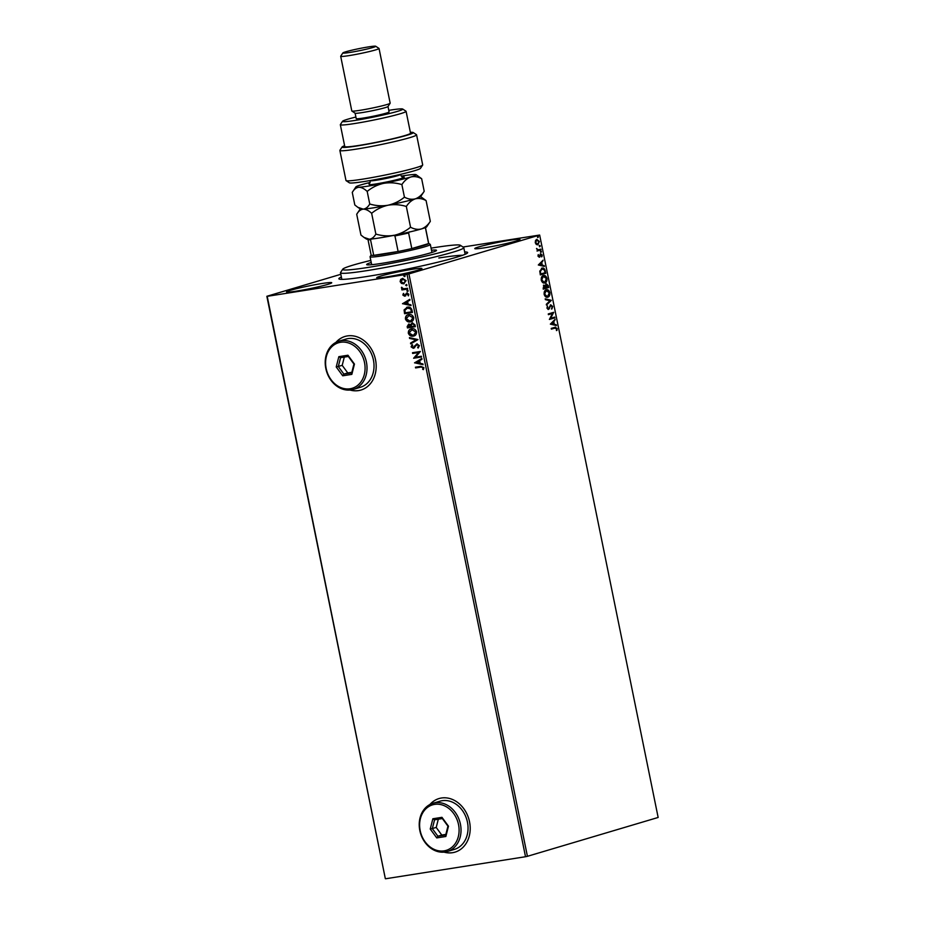 <?xml version="1.0" encoding="UTF-8"?>
<svg xmlns="http://www.w3.org/2000/svg" width="925" height="925" viewBox="0 0 925 925"><rect width="100%" height="100%" fill="white"/><g stroke="black" fill="none" stroke-linecap="round" stroke-linejoin="round"><path stroke-width="1.39" d="M464.662 251.958A65.698 4.116 168.5 0 1 467.564 252.849A65.698 4.116 168.5 0 1 431.744 263.66A65.698 4.116 168.5 0 1 366.682 276.54A65.698 4.116 168.5 0 1 339.047 278.992A65.698 4.116 168.5 0 1 341.371 277.037M444.035 852.133A27.958 22.767 -106.6 0 0 452.545 852.7A27.958 22.767 -106.6 0 0 454.95 852.156A27.958 22.767 -106.6 0 0 469.195 820.325A27.958 22.767 -106.6 0 0 441.422 798.009A27.958 22.767 -106.6 0 0 439.017 798.553A27.958 22.767 -106.6 0 0 429.882 804.53M439.097 798.529A27.958 22.767 -106.6 0 0 430.09 804.426M444.266 852.11A27.958 22.767 -106.6 0 0 452.707 852.653A27.958 22.767 -106.6 0 0 455.031 852.133M350.008 390.038A27.958 22.767 -106.6 0 0 358.53 390.593A27.958 22.767 -106.6 0 0 360.935 390.049A27.958 22.767 -106.6 0 0 375.18 358.229A27.958 22.767 -106.6 0 0 347.407 335.914A27.958 22.767 -106.6 0 0 345.002 336.457A27.958 22.767 -106.6 0 0 335.868 342.435M345.083 336.434A27.958 22.767 -106.6 0 0 336.076 342.319M350.251 390.015A27.958 22.767 -106.6 0 0 358.68 390.547A27.958 22.767 -106.6 0 0 361.016 390.026M510.218 240.176A23.067 1.445 -11.5 0 0 486.747 244.836A23.067 1.445 -11.5 0 0 474.779 248.582A23.067 1.445 -11.5 0 0 484.538 247.808A23.067 1.445 -11.5 0 0 508.01 243.136A23.067 1.445 -11.5 0 0 519.977 239.39A23.067 1.445 -11.5 0 0 510.218 240.176M321.969 283.524A23.067 1.445 -11.5 0 0 298.498 288.195A23.067 1.445 -11.5 0 0 286.53 291.942A23.067 1.445 -11.5 0 0 296.289 291.155A23.067 1.445 -11.5 0 0 319.761 286.484A23.067 1.445 -11.5 0 0 331.728 282.738A23.067 1.445 -11.5 0 0 321.969 283.524M412.168 269.314A23.067 1.445 -11.5 0 0 388.697 273.985A23.067 1.445 -11.5 0 0 376.729 277.731A23.067 1.445 -11.5 0 0 386.488 276.945A23.067 1.445 -11.5 0 0 409.972 272.274A23.067 1.445 -11.5 0 0 421.939 268.528A23.067 1.445 -11.5 0 0 412.168 269.314M527.423 856.307L658.149 817.457L539.657 235.042L408.931 273.904L527.423 856.307L525.516 856.723L407.023 274.309L267.209 296.335L385.343 878.692L266.851 296.289L340.816 274.297M536.789 239.413L539.391 241.494L537.887 244.801L536.327 244.512L535.263 242.72L535.517 240.546L537.02 239.355M536.338 239.483L538.94 241.564L537.633 244.859M541.021 249.866L537.032 251.045L537.471 250.132L536.581 248.443L538.142 249.819L540.871 249.126L541.021 249.866L537.02 250.987M536.535 248.709L537.691 249.889L539.529 249.519M540.686 253.866L542.154 255.08L541.923 256.745L540.859 254.595L539.333 257.254L538.003 256.167L538.281 254.583L539.159 256.526L540.836 253.832M538.142 254.895L538.026 256.052L539.159 256.526M541.68 255.3L540.512 254.884M541.934 268.192C543.484 267.614 544.617 268.574 545.334 271.071L545.785 273.291L540.339 274.91L539.772 271.129L542.304 268.111M543.854 285.189L545.195 285.744L546.282 283.813L548.294 285.617L548.675 287.525L543.229 289.143L544.027 285.154M551.3 300.417L546.478 305.1L546.317 304.302L549.97 300.741L545.368 299.642L545.207 298.844L551.277 300.29L546.409 304.788M554.699 317.102L554.85 317.83L549.392 319.449L552.491 313.459L548.421 314.673L548.271 313.933L553.717 312.315L550.641 318.304L554.699 317.102M554.896 327.311L557.162 328.502L556.908 330.491L556.607 328.676L554.988 328.074L551.369 329.15L551.219 328.41L555.578 327.149M556.156 328.745L554.538 328.144L555.578 327.924L551.358 329.092M550.352 324.12L555.139 319.31L553.763 321.611L554.306 324.293L556.249 324.767L556.422 325.565L550.352 324.12M548.259 309.47L546.941 308.094L547.484 305.967L547.496 307.933L548.386 308.696L550.791 304.857L552.676 306.441L551.924 308.95L552.132 306.661L550.93 305.597L548.398 309.459M547.276 306.302L547.045 308.002L548.386 308.696M545.796 289.883C547.346 289.375 548.548 290.311 549.415 292.705C549.577 295.295 548.883 296.809 547.322 297.237L547.773 297.168C546.236 297.677 545.022 296.752 544.154 294.393C543.969 291.757 544.675 290.23 546.247 289.814C547.797 289.305 548.999 290.242 549.866 292.624C550.028 295.225 549.334 296.74 547.773 297.168L547.45 297.237M542.906 275.65C544.455 275.141 545.658 276.078 546.513 278.471C546.687 281.061 545.993 282.576 544.432 283.004L544.883 282.934C543.333 283.443 542.131 282.518 541.252 280.159C541.079 277.523 541.773 275.997 543.357 275.581C544.906 275.072 546.108 276.008 546.964 278.402C547.137 280.992 546.444 282.507 544.883 282.934L544.559 283.004M538.315 264.978L543.114 260.168L541.726 262.469L542.281 265.163L544.224 265.625L544.386 266.423L538.315 264.978M540.998 252.328L540.859 251.08L541.437 251.554L541.102 252.305L540.524 251.831M540.859 251.08L541.437 251.554L540.651 252.375M539.853 246.674L539.703 245.437L540.281 245.911L539.957 246.663L539.379 246.189M539.703 245.437L540.281 245.911L539.506 246.732M537.98 237.482L537.841 236.233L538.419 236.708L538.084 237.459L537.506 236.985M537.841 236.233L538.419 236.708L537.633 237.528M401.473 283.432L400.12 281.605L400.664 279.466L402.572 278.425L406.087 280.657L403.67 283.825L401.473 283.432L400.12 281.605M404.098 283.732L401.785 283.339M407.682 289.016L401.913 289.93L401.762 289.19L402.618 289.062L401.485 287.34L403.589 288.785L407.532 288.288L407.682 289.016L401.913 289.93M402.849 295.052L403.381 293.502L404.479 295.48L406.873 292.947L408.85 294.243L408.376 295.873L407.046 293.676L404.653 296.208L402.849 295.052L403.693 293.41M404.479 295.48L406.873 292.947M408.526 295.699L408.468 294.335L406.538 293.942M405.497 295.838L404.653 296.208L403.161 294.959M411.995 310.233L412.458 312.453L404.56 313.702L404.086 309.933L407.405 307.169C409.659 306.707 411.197 307.724 411.995 310.233M406.642 307.343L407.405 307.169M415.348 326.687L407.451 327.936L407.185 326.583L408.688 324.062L410.55 324.698L412.261 322.871L414.955 324.779L415.348 326.687M417.973 339.567L410.7 343.88L410.538 343.083L416.053 339.81L409.59 338.423L409.428 337.625L417.973 339.567M421.361 356.252L421.511 356.992L413.625 358.241L418.539 352.529L412.642 353.454L412.504 352.714L420.389 351.477L415.487 357.177L421.361 356.252M420.84 367.098L415.591 367.93L415.441 367.19L420.771 366.358L423.893 367.664L423.349 369.618L422.667 369.341L423.083 367.803L421.153 367.005L415.591 367.93M525.516 856.723L385.702 878.75M414.573 362.901L421.812 358.461L421.973 359.27L419.649 360.646L420.193 363.34L422.922 363.918L423.083 364.728L414.55 362.773M419.407 345.603L418.123 348.031L417.603 347.499L418.609 345.788L417.002 344.667L413.29 348.286L411.105 346.863L412.064 344.805L412.666 345.303L411.914 346.748L413.105 347.557L416.863 343.927L419.407 345.603M418.354 347.858L418.921 345.696L417.314 344.574L416.273 345.025M414.412 347.719L413.29 348.286L411.105 346.863M413.105 347.557L414.631 345.915M414.042 335.948L413.232 336.133C410.989 336.55 409.347 335.555 408.307 333.162C408.283 330.549 409.417 329.092 411.694 328.78C413.949 328.375 415.579 329.381 416.597 331.797C416.608 334.376 415.487 335.821 413.232 336.133L413.88 335.995M411.024 328.93L411.694 328.78M411.139 321.715L410.342 321.9C408.098 322.316 406.457 321.322 405.416 318.928C405.381 316.315 406.514 314.858 408.804 314.546C411.047 314.153 412.677 315.147 413.706 317.564C413.718 320.142 412.596 321.588 410.342 321.9L410.978 321.761M408.133 314.697L408.804 314.546M402.537 303.758L409.787 299.33L409.948 300.128L407.613 301.515L408.168 304.198L410.897 304.788L411.058 305.585L402.514 303.643M407.798 291.387L406.815 290.924L407.358 290.207L408.133 290.728L407.601 291.444L408.133 290.728M407.913 291.352L406.815 290.924L407.358 290.207M406.642 285.744L405.67 285.282L406.202 284.565L406.988 285.073L406.457 285.79L406.988 285.073M406.769 285.698L405.67 285.282L406.202 284.565M404.768 276.54L403.797 276.089L404.329 275.361L405.115 275.881L404.583 276.598L405.115 275.881M404.896 276.506L403.797 276.089L404.329 275.361M462.974 247.021L539.657 235.042M407.023 274.309L408.931 273.904M462.592 255.277A62.912 3.943 -11.5 0 0 438.82 257.994M415.903 367.838L415.764 367.144M423.465 369.445L422.667 369.341M422.979 369.248L423.072 368.3M423.396 367.711L421.153 367.005M414.851 362.681L421.835 358.553M423.049 364.554L414.886 362.808M419.326 363.155L419.21 360.993L416.458 362.542L419.326 363.155L418.898 361.085M421.511 356.946L413.625 358.241M413.903 357.987L418.539 352.529M418.84 352.437L412.642 353.454M412.955 353.362L412.816 352.668M417.314 344.574L416.585 344.933L417.314 344.574M414.724 347.627L413.602 348.193M411.405 346.771L412.365 344.713M413.417 347.465L414.342 346.852L413.417 347.465M414.943 345.823L417.175 343.834M411.001 343.707L410.538 343.083M410.85 342.99L416.053 339.81M416.366 339.718L409.59 338.423M409.902 338.33L409.775 337.694M413.544 336.041C411.301 336.457 409.659 335.463 408.619 333.069L408.307 333.162M408.619 333.069C408.596 330.456 409.717 328.999 412.007 328.687M413.394 335.312L416.1 331.855L411.452 329.601M413.764 335.232L415.788 331.948L411.59 329.554M412.157 329.427L409.116 333L413.082 335.405M415.337 326.641L407.451 327.936M407.763 327.843L407.497 326.49L409 323.97M412.573 322.779L410.55 324.698M412.723 323.507L411.232 324.987L411.452 326.537L414.388 326.074L414.527 325.149L412.353 323.611M409.162 324.71L408.11 327.068L410.642 326.664L408.792 324.814M410.885 326.201L408.931 324.756M414.527 325.149L412.492 323.565M414.388 326.074L414.215 325.242M410.654 321.808C408.411 322.224 406.769 321.229 405.728 318.836L405.416 318.928M405.728 318.836C405.693 316.223 406.827 314.766 409.116 314.454M410.492 321.079L413.209 317.622L408.561 315.367M410.873 320.998L412.897 317.714L408.7 315.321M409.266 315.194L406.214 318.767L410.191 321.172M412.446 312.419L404.56 313.702M404.873 313.61L404.086 309.933M404.398 309.84L407.717 307.077M407.867 307.817L404.907 310.199L405.219 312.835L411.498 311.852L411.047 309.019L407.104 308.002M411.047 309.019L407.254 307.956M411.498 311.852L410.735 309.112M402.826 303.55L409.798 299.411M411.024 305.423L402.849 303.666M407.289 304.013L407.185 301.862L404.433 303.4L407.289 304.013L406.873 301.955M406.341 293.237L407.185 292.855M405.809 295.746L404.965 296.116M407.127 290.832L407.659 290.115M402.225 289.837L402.086 289.143M401.404 287.929L402.618 289.062M401.716 287.837L401.797 287.247M405.983 285.189L406.514 284.472M400.433 281.512L400.664 279.466M400.976 279.373L402.884 278.332M403.832 283.004L405.693 280.68L402.514 279.211M404.052 282.957L405.381 280.772L402.664 279.153M403.034 279.072L400.826 281.489L403.52 283.096M404.109 275.997L404.641 275.268M554.445 327.392L557.162 328.502M556.711 328.572L556.445 330.56M554.861 320.177L553.763 321.611M553.312 321.68L554.306 324.293M553.855 324.374L556.249 324.767M555.798 324.837L555.925 325.45M553.266 322.097L551.196 323.738L553.682 324.155L553.266 322.097L551.647 323.669L553.682 324.155M554.26 317.229L554.85 317.83M554.399 317.911L549.381 319.391M548.409 314.604L552.491 313.459M553.3 312.546L550.641 318.304M550.34 304.926L552.676 306.441M552.225 306.51L551.473 309.019M549.993 306.071L549.311 308.8M548.86 308.869L548.109 309.493M547.935 308.765L547.045 308.002L548.224 308.719M545.241 299.029L551.277 300.29M546.467 290.531L544.247 294.266L547.172 296.497M545.947 290.623L544.698 294.185L547.126 296.509M547.623 296.428L549.311 292.82L546.259 290.554M545.831 283.882L548.675 287.525M548.224 287.606L543.218 289.086M543.403 285.258L545.195 285.744M546.178 284.588L545.241 286.068L545.496 287.629L547.97 286.958L546.432 284.553L545.947 287.559M543.773 285.964L543.195 288.322L545.392 287.721L544.016 285.918L543.646 288.242M543.565 276.298L541.356 280.032L544.282 282.264M543.056 276.39L541.807 279.963L544.224 282.287M544.732 282.194L546.421 278.587L543.357 276.321M541.483 268.262C543.033 267.695 544.166 268.655 544.883 271.141L545.334 271.071M544.883 271.141L545.785 273.291M545.334 273.372L540.327 274.852M542.166 268.909L539.923 271.441L540.293 274.089L545.079 272.725L544.374 270.007L542.085 268.932L540.373 271.372L540.743 274.008M542.825 261.035L541.726 262.469M541.275 262.538L542.281 265.163M541.83 265.232L544.224 265.625M543.773 265.695L543.9 266.308M541.241 262.954L539.159 264.596L541.657 265.012L541.241 262.954L539.622 264.527L541.657 265.012M538.708 256.595L538.026 256.052L539.055 256.549M540.235 253.936L542.154 255.08M541.703 255.15L541.472 256.826M541.229 255.369L540.408 254.664L541.229 255.369M540.061 254.953L540.258 255.786M539.807 255.855L539.899 256.838M540.408 251.149L540.986 251.635M537.691 249.889L539.078 249.6L537.691 249.889M540.431 249.253L540.57 249.935M539.252 245.507L539.83 245.981M536.858 240.153L535.309 242.651L537.356 244.131M536.488 240.211L535.76 242.581L537.286 244.142M537.737 244.073L538.893 241.645L536.697 240.176M537.39 236.303L537.968 236.788M370.798 260.422A60.113 3.769 -11.5 0 0 369.549 260.723A60.113 3.769 -11.5 0 0 342.747 269.187A60.113 3.769 -11.5 0 0 372.162 266.758A60.113 3.769 -11.5 0 0 433.617 254.202A60.113 3.769 -11.5 0 0 460.326 245.264A60.113 3.769 -11.5 0 0 431.073 248.154M460.326 245.264L463.61 247.438A62.912 3.943 168.5 0 1 463.783 247.657A62.912 3.943 168.5 0 1 435.663 256.78A62.912 3.943 168.5 0 1 373.041 269.637A62.912 3.943 168.5 0 1 340.493 272.736A62.912 3.943 168.5 0 1 340.573 272.47L342.747 269.187M431.501 250.224A35.647 2.232 168.5 0 1 436.519 250.351A35.647 2.232 168.5 0 1 420.586 255.531A35.647 2.232 168.5 0 1 385.101 262.816A35.647 2.232 168.5 0 1 366.658 264.573A35.647 2.232 168.5 0 1 371.226 262.48M371.746 238.719L370.543 239.76A29.357 1.838 168.5 0 1 367.977 239.529L371.145 255.115A29.357 1.838 -11.5 0 0 373.712 255.346A29.357 1.838 -11.5 0 0 383.574 254.121A29.357 1.838 -11.5 0 0 398.108 251.496A29.357 1.838 -11.5 0 0 411.798 248.559A29.357 1.838 -11.5 0 0 428.633 243.564A29.357 1.838 -11.5 0 0 428.68 243.402L425.512 227.816A29.357 1.838 168.5 0 1 425.454 227.978L424.344 227.434M428.668 243.344L430.252 244.385A30.756 1.931 168.5 0 1 430.333 244.489A30.756 1.931 168.5 0 1 414.377 249.484A30.756 1.931 168.5 0 1 383.077 255.716A30.756 1.931 168.5 0 1 370.058 256.757A30.756 1.931 168.5 0 1 370.092 256.63L371.133 255.057M370.543 239.76L373.712 255.346L398.108 251.496L394.94 235.91L393.391 235.308M409.405 231.874L408.619 232.973L411.798 248.559L428.633 243.564L425.454 227.978M408.619 232.973A29.357 1.838 168.5 0 1 394.94 235.91M422.656 165.055L420.47 168.338A36.341 2.278 168.5 0 1 400.652 174.328A36.341 2.278 168.5 0 1 364.67 181.45A36.341 2.278 168.5 0 1 349.373 182.803L346.089 180.641A39.139 2.451 -11.5 0 0 362.554 179.173A39.139 2.451 -11.5 0 0 401.311 171.507A39.139 2.451 -11.5 0 0 422.656 165.055A39.139 2.451 -11.5 0 0 422.69 164.893L416.574 134.819A39.139 2.451 168.5 0 1 378.707 145.028A39.139 2.451 168.5 0 1 339.868 150.428A39.139 2.451 168.5 0 1 339.914 150.255L342.088 146.983A36.341 2.278 -11.5 0 0 378.117 142.115A36.341 2.278 -11.5 0 0 413.186 132.518A36.341 2.278 -11.5 0 0 410.365 132.333M339.868 150.428L345.985 180.502A39.139 2.451 -11.5 0 0 346.089 180.641M355.894 117.036A30.756 1.931 -11.5 0 0 342.551 121.279A30.756 1.931 -11.5 0 0 355.535 120.366A30.756 1.931 -11.5 0 0 387.667 113.937A30.756 1.931 -11.5 0 0 402.71 109.034A30.756 1.931 -11.5 0 0 389.772 110.191A30.756 1.931 -11.5 0 0 388.778 110.352M402.71 109.034L405.994 111.208A33.554 2.104 168.5 0 1 406.087 111.324A33.554 2.104 168.5 0 1 388.685 116.77A33.554 2.104 168.5 0 1 354.541 123.557A33.554 2.104 168.5 0 1 340.331 124.702A33.554 2.104 168.5 0 1 340.377 124.551L342.551 121.279M340.689 56.286L351.812 110.977A19.575 1.226 -11.5 0 0 351.858 111.046L355.154 113.208A16.777 1.052 -11.5 0 0 362.207 112.584A16.777 1.052 -11.5 0 0 378.822 109.3A16.777 1.052 -11.5 0 0 387.968 106.537L390.142 103.253A19.575 1.226 -11.5 0 0 390.165 103.172L379.042 48.482A19.575 1.226 168.5 0 1 368.878 51.661A19.575 1.226 168.5 0 1 348.968 55.627A19.575 1.226 168.5 0 1 340.689 56.286A19.575 1.226 168.5 0 1 340.701 56.205L342.886 52.922A16.777 1.052 -11.5 0 0 349.962 52.424A16.777 1.052 -11.5 0 0 367.491 48.921A16.777 1.052 -11.5 0 0 375.7 46.25A16.777 1.052 -11.5 0 0 368.647 46.874A16.777 1.052 -11.5 0 0 352.032 50.158A16.777 1.052 -11.5 0 0 342.886 52.922M351.858 111.046A19.575 1.226 -11.5 0 0 360.091 110.306A19.575 1.226 -11.5 0 0 379.47 106.479A19.575 1.226 -11.5 0 0 390.142 103.253M375.7 46.25L378.984 48.412A19.575 1.226 168.5 0 1 379.042 48.482M355.108 113.185L356.217 118.62A16.777 1.052 -11.5 0 0 363.317 118.053A16.777 1.052 -11.5 0 0 380.395 114.654A16.777 1.052 -11.5 0 0 389.09 111.937L387.991 106.491M340.331 124.702L344.782 146.578A33.554 2.104 -11.5 0 0 358.993 145.433A33.554 2.104 -11.5 0 0 393.125 138.646A33.554 2.104 -11.5 0 0 410.538 133.2L406.087 111.324M413.186 132.518L416.47 134.68A39.139 2.451 168.5 0 1 416.574 134.819M344.609 145.711A36.341 2.278 -11.5 0 0 342.088 146.983M356.715 214.276C358.461 211.212 360.634 209.489 363.236 209.131C365.895 209.154 368.705 210.542 371.642 213.305C376.452 209.327 381.909 206.633 388.038 205.223C394.166 204.205 400.259 204.61 406.329 206.46L410.55 227.226C405.74 231.204 400.282 233.898 394.154 235.308C388.026 236.326 381.933 235.921 375.862 234.071C374.116 237.147 371.954 238.858 369.353 239.217L363.941 237.39L360.947 235.042L356.715 214.276L360.264 208.923M371.642 213.305L375.862 234.071M406.329 206.46C408.815 202.633 411.787 200.101 415.267 198.863C418.771 198.008 422.378 198.586 426.09 200.586L430.322 221.352C427.836 225.18 424.853 227.712 421.384 228.949C417.88 229.793 414.261 229.227 410.55 227.226M426.09 200.586L420.655 196.632M364.068 237.471L366.52 239.089A30.756 1.931 -11.5 0 0 369.353 239.217A30.756 1.931 -11.5 0 0 394.154 235.308A30.756 1.931 -11.5 0 0 421.384 228.949A30.756 1.931 168.5 0 0 426.679 226.856L430.322 221.352M357.813 207.304L360.403 209.015A30.756 1.931 -11.5 0 0 363.236 209.131A30.756 1.931 -11.5 0 0 388.038 205.223A30.756 1.931 -11.5 0 0 415.267 198.863A30.756 1.931 -11.5 0 0 420.563 196.771L424.205 191.278C421.719 195.094 418.736 197.626 415.267 198.863C411.752 199.719 408.145 199.153 404.433 197.152C399.623 201.13 394.154 203.812 388.038 205.223C381.909 206.252 375.816 205.847 369.746 203.997C368 207.073 365.826 208.784 363.236 209.131L357.813 207.304L354.818 204.968L352.263 192.4L355.905 186.896A30.756 1.931 -11.5 0 0 358.784 187.266A30.756 1.931 -11.5 0 0 383.586 183.358A30.756 1.931 -11.5 0 0 410.816 176.987A30.756 1.931 -11.5 0 0 416.065 174.663A30.756 1.931 -11.5 0 0 413.232 174.536A30.756 1.931 -11.5 0 0 401.207 176.12M370.15 182.445A30.756 1.931 -11.5 0 0 361.201 184.803A30.756 1.931 -11.5 0 0 355.905 186.896M352.263 192.4C354.009 189.324 356.183 187.613 358.784 187.266C361.455 187.278 364.253 188.665 367.19 191.429C372 187.451 377.458 184.757 383.586 183.358C389.714 182.329 395.808 182.734 401.878 184.584C404.364 180.757 407.347 178.224 410.816 176.987C414.319 176.143 417.927 176.71 421.65 178.71L416.065 174.663M421.65 178.71L424.205 191.278M401.878 184.584L404.433 197.152M367.19 191.429L369.746 203.997M350.066 388.766A23.761 19.344 -106.6 0 0 364.508 362.496A23.761 19.344 -106.6 0 0 340.608 342.273A23.761 19.344 -106.6 0 0 326.178 368.543A23.761 19.344 -106.6 0 0 350.066 388.766M341.117 340.678A25.16 20.489 73.4 0 1 366.115 360.762A25.16 20.489 73.4 0 1 353.292 389.402A25.16 20.489 73.4 0 1 351.13 389.899A25.16 20.489 73.4 0 1 326.12 369.815A25.16 20.489 73.4 0 1 338.955 341.163A25.16 20.489 73.4 0 1 341.117 340.678M353.292 389.402L360.288 387.321A25.16 20.489 -106.6 0 0 373.122 358.68A25.16 20.489 -106.6 0 0 348.112 338.596A25.16 20.489 -106.6 0 0 345.95 339.082L338.955 341.163M338.839 356.668L347.95 355.235L354.46 364.08L351.847 374.371L342.736 375.804L336.226 366.959L338.839 356.668L340.55 357.697L338.307 366.52L343.88 374.105L351.697 372.879L353.928 364.057L348.355 356.472L340.55 357.697M344.297 357.108L342.204 365.363L347.777 372.948L343.88 374.105L342.736 375.804M347.777 372.948L351.835 372.312M342.204 365.363L336.226 366.959M351.697 372.879L351.847 374.371M347.95 355.235L348.355 356.472M444.081 850.861A23.761 19.344 -106.6 0 0 458.522 824.603A23.761 19.344 -106.6 0 0 434.623 804.38A23.761 19.344 -106.6 0 0 420.193 830.638A23.761 19.344 -106.6 0 0 444.081 850.861M435.132 802.784A25.16 20.489 73.4 0 1 460.13 822.868A25.16 20.489 73.4 0 1 447.307 851.509A25.16 20.489 73.4 0 1 445.145 851.994A25.16 20.489 73.4 0 1 420.135 831.91A25.16 20.489 73.4 0 1 432.969 803.27A25.16 20.489 73.4 0 1 435.132 802.784M447.307 851.509L454.302 849.428A25.16 20.489 -106.6 0 0 467.137 820.787A25.16 20.489 -106.6 0 0 442.127 800.703A25.16 20.489 -106.6 0 0 439.965 801.189L432.969 803.27M432.854 818.764L441.965 817.33L448.475 826.187L445.862 836.478L436.75 837.911L430.241 829.054L432.854 818.764L434.565 819.804L432.322 828.615L437.895 836.212L445.711 834.974L447.943 826.164L442.37 818.567L434.565 819.804M438.311 819.215L436.218 827.459L441.792 835.055L437.895 836.212L436.75 837.911M441.792 835.055L445.85 834.408M436.218 827.459L430.241 829.054M445.711 834.974L445.862 836.478M441.965 817.33L442.37 818.567M368.913 183.994L368.902 183.994C369.353 184.491 369.803 183.381 370.278 180.687A15.378 0.96 -11.5 0 0 371.723 180.803A15.378 0.96 -11.5 0 0 388.743 177.889A15.378 0.96 -11.5 0 0 400.409 174.559C401.901 176.86 402.757 177.704 402.965 177.068L402.144 177.091M402.687 177.022A18.731 1.179 168.5 0 1 393.772 180.41A18.731 1.179 168.5 0 1 369.422 184.78M463.783 247.657L465.136 254.282M340.493 272.736L341.845 279.373M430.333 244.489L431.952 252.433M370.058 256.757L371.677 264.7"/></g></svg>
